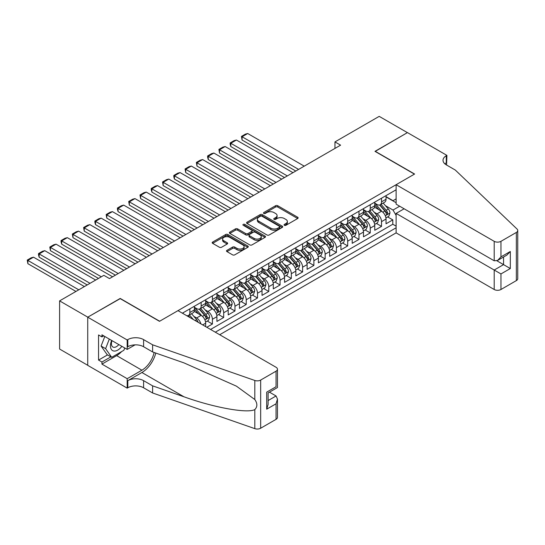 <?xml version="1.0" encoding="UTF-8"?>
<svg xmlns="http://www.w3.org/2000/svg" width="545" height="545" viewBox="0 0 545 545"><rect width="100%" height="100%" fill="white"/><g stroke="black" fill="none" stroke-linecap="round" stroke-linejoin="round"><path stroke-width="0.82" d="M284.374 225.303A1.097 0.634 0 0 0 285.921 225.303L297.679 218.518A1.567 0.906 0 0 0 298.135 217.877A1.567 0.906 0 0 0 297.679 217.237L277.759 205.738A1.567 0.906 0 0 0 275.545 205.738L263.794 212.53A1.097 0.634 0 0 0 263.467 212.972A1.097 0.634 0 0 0 263.794 213.422A1.097 0.634 0 0 0 265.34 213.422L266.859 212.543A5.007 2.889 0 0 1 273.944 212.543L275.606 213.504A5.007 2.889 0 0 1 277.071 215.547A5.007 2.889 0 0 1 275.606 217.591L274.081 218.47A1.097 0.634 0 0 0 273.76 218.913A1.097 0.634 0 0 0 274.081 219.363A1.097 0.634 0 0 0 275.634 219.363L277.153 218.484A5.007 2.889 0 0 1 284.238 218.484L285.893 219.444A5.007 2.889 0 0 1 287.358 221.488A5.007 2.889 0 0 1 285.893 223.532L284.374 224.411A1.097 0.634 0 0 0 284.054 224.86A1.097 0.634 0 0 0 284.374 225.303L284.374 224.411M226.972 250.332A1.567 0.906 0 0 0 226.509 250.972A1.567 0.906 0 0 0 226.972 251.613L232.558 254.835A1.567 0.906 0 0 0 234.772 254.835L247.832 247.301A1.567 0.906 0 0 0 248.288 246.66A1.567 0.906 0 0 0 247.832 246.02L227.912 234.52A1.567 0.906 0 0 0 225.698 234.52L212.639 242.062A1.567 0.906 0 0 0 212.182 242.695A1.567 0.906 0 0 0 212.639 243.336L219.39 247.232A1.567 0.906 0 0 0 221.604 247.232L227.19 244.01A1.567 0.906 0 0 0 227.647 243.37A1.567 0.906 0 0 0 227.19 242.729L223.845 240.795A4.183 2.418 0 0 1 222.619 239.085A4.183 2.418 0 0 1 225.201 236.857A4.183 2.418 0 0 1 229.765 237.382L242.879 244.95A4.183 2.418 0 0 1 244.106 246.66A4.183 2.418 0 0 1 241.517 248.895A4.183 2.418 0 0 1 236.959 248.37L234.772 247.103A1.567 0.906 0 0 0 232.558 247.103L226.972 250.332L226.972 251.613M120.2 298.64L87.786 317.156L59.603 300.881L59.603 349.045L87.731 365.286M120.2 298.442L159.658 321.223L414.438 174.127L374.98 151.346L407.394 132.633L379.204 116.364L334.957 141.911L334.957 148.417M59.603 300.881L103.85 275.334L109.49 278.59L340.598 145.161L334.957 141.911M266.975 234.97A1.567 0.906 0 0 0 269.182 234.97L282.242 227.428A1.567 0.906 0 0 0 282.698 226.788A1.567 0.906 0 0 0 282.242 226.148L262.322 214.648A1.567 0.906 0 0 0 260.115 214.648L247.055 222.19A1.567 0.906 0 0 0 246.599 222.83A1.567 0.906 0 0 0 247.055 223.47L266.975 234.97M243.676 225.541A1.097 0.634 0 0 1 244.787 225.698L244.787 224.397L265.034 236.087A1.567 0.906 0 0 1 265.497 236.721A1.567 0.906 0 0 1 265.034 237.361L251.981 244.903A1.567 0.906 0 0 1 249.767 244.903L229.847 233.403L229.847 232.122A1.567 0.906 0 0 0 229.391 232.763A1.567 0.906 0 0 0 229.847 233.403M229.847 232.122L235.433 228.9A1.567 0.906 0 0 1 237.647 228.9L245.727 233.56A1.567 0.906 0 0 0 247.941 233.56L251.647 231.421A1.567 0.906 0 0 0 252.103 230.78A1.567 0.906 0 0 0 251.647 230.147L243.234 225.289A1.097 0.634 0 0 1 242.913 224.84A1.097 0.634 0 0 1 243.595 224.254A1.097 0.634 0 0 1 244.787 224.397M206.78 327.279L212.414 324.023L207.284 321.06M205.077 309.826L207.904 311.461A6.377 3.679 60 0 1 212.414 319.268L216.924 316.665L216.924 321.421L223.688 317.517L218.559 314.554M216.351 303.32L219.179 304.955A6.377 3.679 60 0 1 223.688 312.762L228.198 310.159L228.198 314.908L234.963 311.004L229.833 308.041M227.626 296.807L230.453 298.442A6.377 3.679 60 0 1 234.963 306.256L239.473 303.654L239.473 308.402L246.238 304.498L241.108 301.535M238.894 290.301L241.728 291.936A6.377 3.679 60 0 1 246.238 299.743L250.748 297.141L250.748 301.896L257.512 297.986L252.383 295.029M250.169 283.795L253.003 285.423A6.377 3.679 60 0 1 257.512 293.237L262.022 290.635L262.022 295.383L268.787 291.48L263.657 288.516M261.443 277.282L264.277 278.917A6.377 3.679 60 0 1 268.787 286.725L273.29 284.122L273.29 288.877L280.055 284.974L274.925 282.01M272.718 270.776L275.545 272.411A6.377 3.679 60 0 1 280.055 280.219L284.565 277.616L284.565 282.365L291.33 278.461L286.2 275.498M283.993 264.264L286.82 265.899A6.377 3.679 60 0 1 291.33 273.713L295.84 271.11L295.84 275.859L302.604 271.955L297.475 268.992M295.267 257.758L298.095 259.393A6.377 3.679 60 0 1 302.604 267.2L307.114 264.597L307.114 269.353L313.879 265.442L308.749 262.486M306.535 251.245L309.369 252.88A6.377 3.679 60 0 1 313.879 260.694L318.389 258.092L318.389 262.84L325.154 258.936L320.024 255.973M317.81 244.739L320.644 246.374A6.377 3.679 60 0 1 325.154 254.181L329.664 251.579L329.664 256.334L336.422 252.43L331.292 249.467M329.085 238.233L331.919 239.868A6.377 3.679 60 0 1 336.422 247.675L340.932 245.073L340.932 249.821L347.696 245.918L342.567 242.954M340.359 231.72L343.187 233.355A6.377 3.679 60 0 1 347.696 241.169L352.206 238.56L352.206 243.315L358.971 239.412L353.841 236.448M351.634 225.214L354.461 226.849A6.377 3.679 60 0 1 358.971 234.657L363.481 232.054L363.481 236.809L370.246 232.899L365.116 229.942M362.902 218.702L365.736 220.337A6.377 3.679 60 0 1 370.246 228.151L374.756 225.548L374.756 230.297L381.52 226.393L381.52 221.638A6.377 3.679 -120 0 0 377.011 213.831L374.177 212.196M376.391 223.43L381.52 226.393M205.656 326.625L205.656 323.178A6.377 3.679 -120 0 0 201.146 315.364L194.17 311.338M200.88 323.866A6.377 3.679 60 0 0 196.636 317.967L193.802 316.338M216.924 316.665A6.377 3.679 -120 0 0 212.414 308.858L205.445 304.832M228.198 310.159A6.377 3.679 -120 0 0 223.688 302.346L216.719 298.326M239.473 303.654A6.377 3.679 -120 0 0 234.963 295.84L227.994 291.813M250.748 297.141A6.377 3.679 -120 0 0 246.238 289.334L239.262 285.308M262.022 290.635A6.377 3.679 -120 0 0 257.512 282.821L250.536 278.795M273.29 284.122A6.377 3.679 -120 0 0 268.787 276.315L261.811 272.289M284.565 277.616A6.377 3.679 -120 0 0 280.055 269.802L273.086 265.783M295.84 271.11A6.377 3.679 -120 0 0 291.33 263.296L284.361 259.27M307.114 264.597A6.377 3.679 -120 0 0 302.604 256.79L295.635 252.764M318.389 258.092A6.377 3.679 -120 0 0 313.879 250.278L306.903 246.251M329.664 251.579A6.377 3.679 -120 0 0 325.154 243.772L318.178 239.746M340.932 245.073A6.377 3.679 -120 0 0 336.422 237.259L329.453 233.24M352.206 238.56A6.377 3.679 -120 0 0 347.696 230.753L340.727 226.727M363.481 232.054A6.377 3.679 -120 0 0 358.971 224.247L352.002 220.221M374.756 225.548A6.377 3.679 -120 0 0 370.246 217.734L363.277 213.708M219.69 334.732L396.12 232.872L494.199 289.497L494.199 270.034L503.553 264.632L503.553 257.008M215.289 332.191L396.12 227.79M396.12 189.783L182.371 313.184M194.381 307.298L196.636 308.599A6.377 3.679 60 0 0 199.824 308.913L204.334 306.31A6.377 3.679 -120 0 0 205.656 303.388L205.656 299.743M205.656 300.786L207.904 302.087A6.377 3.679 60 0 0 211.099 302.407L215.602 299.798A6.377 3.679 -120 0 0 216.924 296.882L216.924 293.237M216.924 294.28L219.179 295.581A6.377 3.679 60 0 0 222.367 295.894L226.877 293.292A6.377 3.679 -120 0 0 228.198 290.369L228.198 286.725M228.198 287.767L230.453 289.068A6.377 3.679 60 0 0 233.642 289.388L238.151 286.786A6.377 3.679 -120 0 0 239.473 283.863L239.473 280.219M239.473 281.261L241.728 282.562A6.377 3.679 60 0 0 244.916 282.875L249.426 280.273A6.377 3.679 -120 0 0 250.748 277.357L250.748 273.713M250.748 274.748L253.003 276.056A6.377 3.679 60 0 0 256.191 276.37L260.701 273.767A6.377 3.679 -120 0 0 262.022 270.845L262.022 267.2M262.022 268.242L264.277 269.543A6.377 3.679 60 0 0 267.466 269.864L271.975 267.254A6.377 3.679 -120 0 0 273.29 264.339L273.29 260.694M273.29 261.736L275.545 263.037A6.377 3.679 60 0 0 278.733 263.351L283.243 260.748A6.377 3.679 -120 0 0 284.565 257.826L284.565 254.181M284.565 255.224L286.82 256.525A6.377 3.679 60 0 0 290.008 256.845L294.518 254.243A6.377 3.679 -120 0 0 295.84 251.32L295.84 247.675M295.84 248.718L298.095 250.019A6.377 3.679 60 0 0 301.283 250.332L305.793 247.73A6.377 3.679 -120 0 0 307.114 244.814L307.114 241.169M307.114 242.205L309.369 243.513A6.377 3.679 60 0 0 312.558 243.826L317.067 241.224A6.377 3.679 -120 0 0 318.389 238.301L318.389 234.657M318.389 235.699L320.644 237A6.377 3.679 60 0 0 323.832 237.32L328.342 234.711A6.377 3.679 -120 0 0 329.664 231.795L329.664 228.151M329.664 229.193L331.919 230.494A6.377 3.679 60 0 0 335.107 230.808L339.61 228.205A6.377 3.679 -120 0 0 340.932 225.283L340.932 221.638M340.932 222.68L343.187 223.981A6.377 3.679 60 0 0 346.375 224.302L350.885 221.699A6.377 3.679 -120 0 0 352.206 218.777L352.206 215.132M352.206 216.174L354.461 217.475A6.377 3.679 60 0 0 357.649 217.789L362.159 215.186A6.377 3.679 -120 0 0 363.481 212.271L363.481 208.626M363.481 209.661L365.736 210.97A6.377 3.679 60 0 0 368.924 211.283L373.434 208.68A6.377 3.679 -120 0 0 374.756 205.758L374.756 202.113M210.554 329.459L392.795 224.247L392.795 219.887L386.03 223.791L386.03 219.035A6.377 3.679 -120 0 0 381.52 211.228L374.544 207.202M374.756 203.156L377.011 204.457A6.377 3.679 -120 0 0 380.199 204.777A6.377 3.679 -120 0 0 381.52 201.854L381.52 198.21M380.199 204.777L384.709 202.168A6.377 3.679 -120 0 0 386.03 199.252L386.03 195.607M183.106 313.607L183.106 312.762M189.871 308.858L189.871 312.503A6.377 3.679 60 0 1 188.55 315.419A6.377 3.679 60 0 1 186.588 315.616M188.55 315.419L193.059 312.816A6.377 3.679 -120 0 0 194.381 309.901L194.381 306.256M201.146 302.346L201.146 305.99A6.377 3.679 60 0 1 199.824 308.913M212.414 295.84L212.414 299.484A6.377 3.679 60 0 1 211.099 302.407M223.688 289.334L223.688 292.978A6.377 3.679 60 0 1 222.367 295.894M234.963 282.821L234.963 286.466A6.377 3.679 60 0 1 233.642 289.388M246.238 276.315L246.238 279.96A6.377 3.679 60 0 1 244.916 282.875M257.512 269.802L257.512 273.447A6.377 3.679 60 0 1 256.191 276.37M268.787 263.296L268.787 266.941A6.377 3.679 60 0 1 267.466 269.864M280.055 256.79L280.055 260.435A6.377 3.679 60 0 1 278.733 263.351M291.33 250.278L291.33 253.922A6.377 3.679 60 0 1 290.008 256.845M302.604 243.772L302.604 247.416A6.377 3.679 60 0 1 301.283 250.332M313.879 237.259L313.879 240.904A6.377 3.679 60 0 1 312.558 243.826M325.154 230.753L325.154 234.398A6.377 3.679 60 0 1 323.832 237.32M336.422 224.247L336.422 227.892A6.377 3.679 60 0 1 335.107 230.808M347.696 217.734L347.696 221.379A6.377 3.679 60 0 1 346.375 224.302M358.971 211.228L358.971 214.873A6.377 3.679 60 0 1 357.649 217.789M370.246 204.716L370.246 208.36A6.377 3.679 60 0 1 368.924 211.283M370.246 228.151L370.246 232.899M358.971 234.657L358.971 239.412M347.696 241.169L347.696 245.918M336.422 247.675L336.422 252.43M325.154 254.181L325.154 258.936M313.879 260.694L313.879 265.442M302.604 267.2L302.604 271.955M291.33 273.713L291.33 278.461M280.055 280.219L280.055 284.974M268.787 286.725L268.787 291.48M257.512 293.237L257.512 297.986M246.238 299.743L246.238 304.498M234.963 306.256L234.963 311.004M223.688 312.762L223.688 317.517M212.414 319.268L212.414 324.023M396.12 215.425L393.02 210.057L385.451 205.69M393.02 210.057L399.669 206.214M386.03 196.909L396.12 202.733M386.03 196.65L393.02 200.683L396.12 198.891M387.665 216.924L392.795 219.887M392.795 224.247L396.12 226.161M284.81 225.46L285.893 224.833A5.007 2.889 0 0 0 287.358 222.789L287.358 221.488M277.071 215.547L277.071 216.849A5.007 2.889 0 0 1 275.606 218.892L274.517 219.519M297.659 218.531L277.759 207.039A1.567 0.906 0 0 0 275.545 207.039L264.23 213.579M282.221 227.442L262.322 215.949A1.567 0.906 0 0 0 260.115 215.949L247.076 223.477M279.476 227.238A1.097 0.634 0 0 0 279.796 226.788A1.097 0.634 0 0 0 279.476 226.345L261.995 216.249A1.097 0.634 0 0 0 260.442 216.249L258.841 217.176A5.007 2.889 0 0 0 257.369 219.219A5.007 2.889 0 0 0 258.841 221.263L270.79 228.164A5.007 2.889 0 0 0 277.875 228.164L279.476 227.238L279.476 228.539A1.097 0.634 0 0 0 279.796 228.089L279.796 226.788M257.369 219.219L257.369 220.521A5.007 2.889 0 0 0 258.841 222.564L258.841 221.263M279.476 228.539L277.875 229.465A5.007 2.889 0 0 1 270.79 229.465L258.841 222.564M229.867 233.417L235.433 230.201L235.433 228.9M252.103 230.78L252.103 232.081A1.567 0.906 0 0 1 251.647 232.722L247.941 234.861A1.567 0.906 0 0 1 245.727 234.861L237.647 230.201A1.567 0.906 0 0 0 235.433 230.201M244.787 225.698L265.013 237.375M254.106 238.403A4.183 2.418 0 0 0 258.671 238.928A4.183 2.418 0 0 0 261.253 236.694A4.183 2.418 0 0 0 260.026 234.984L255.407 232.313A1.567 0.906 0 0 0 253.193 232.313L249.487 234.459A1.567 0.906 0 0 0 249.031 235.093A1.567 0.906 0 0 0 249.487 235.733L254.106 238.403L254.106 239.705A4.183 2.418 0 0 0 258.671 240.229A4.183 2.418 0 0 0 261.253 237.995L261.253 236.694M249.031 235.093L249.031 236.394A1.567 0.906 0 0 0 249.487 237.034L249.487 235.733M254.106 239.705L249.487 237.034M244.106 246.66L244.106 247.961A4.183 2.418 0 0 1 241.517 250.196A4.183 2.418 0 0 1 236.959 249.671L234.772 248.404A1.567 0.906 0 0 0 232.558 248.404L226.993 251.62M222.619 239.085L222.619 240.393A4.183 2.418 0 0 0 223.845 242.096L223.845 240.795M227.17 244.017L223.845 242.096M247.805 247.307L227.912 235.822A1.567 0.906 0 0 0 225.698 235.822L212.659 243.349L212.639 242.062M385.935 217.918L388.844 216.236L389.975 212.986A4.224 2.439 -120 0 0 388.326 209.014L383.176 203.053M298.599 169.406L242.069 136.768L247.703 133.511L304.239 166.157M382.147 211.637L376.036 204.566A12.194 7.044 -120 0 0 374.756 203.224M242.069 140.024L241.449 136.407L242.069 136.768L242.069 140.024L295.785 171.035M378.795 209.655L375.376 205.697A10.123 5.845 -120 0 0 374.756 205.015M379.62 205.002L384.831 211.038A4.224 2.439 60 0 1 386.337 213.947C386.977 214.798 387.427 214.532 387.693 213.163A4.224 2.439 -120 0 0 386.187 210.254L381.037 204.293M379.926 204.906L385.526 211.385A2.153 1.24 60 0 1 386.071 212.23L387.693 213.163M386.337 213.947L386.643 214.444M241.449 136.407L245.393 134.131L247.703 133.511M111.677 340.455A10.362 5.981 120 0 0 114.109 351.069A10.362 5.981 120 0 0 121.842 346.32M112.025 340.652A7.092 4.094 120 0 0 112.897 347.002A7.092 4.094 120 0 0 113.932 347.322A7.092 4.094 120 0 0 118.824 344.576M124.751 347.996L123.865 350.285L111.691 357.316L107.181 354.706L101.098 346.055L104.81 336.483M111.691 357.316L105.607 348.657L109.32 339.085M101.098 346.055L105.607 348.657M404.124 208.79L396.12 213.408L500.964 273.937L500.964 289.497L516.347 280.607L516.347 232.442A4.782 2.759 0 0 0 517.75 230.494A4.782 2.759 0 0 0 517.062 229.064L455.307 170.06L446.287 164.856A11.159 6.445 180 0 1 443.017 160.298A11.159 6.445 180 0 1 446.287 155.741L446.907 155.38L407.449 132.599L375.151 151.442M396.12 213.408L396.12 232.872M375.151 151.251L414.609 174.032L396.12 184.701L494.199 241.326A4.782 2.759 0 0 0 500.964 241.326L516.347 232.442M446.907 155.38L446.566 165.012M396.12 184.701L396.12 204.164L494.199 260.789L494.199 241.326M517.75 230.494L517.75 278.659A4.782 2.759 180 0 1 516.347 280.607M500.964 289.497A4.782 2.759 180 0 1 494.199 289.497M444.877 163.861A11.159 6.445 180 0 1 446.287 162.866L446.287 155.741M496.904 260.789L510.318 268.535L500.964 273.937M500.964 241.326L500.964 256.886L497.578 260.456L494.199 260.789M500.964 256.886L510.318 251.483L506.939 255.053L497.578 260.456M177.977 310.643L276.056 367.269A4.782 2.759 -0 0 1 277.459 369.224A4.782 2.759 -0 0 1 276.056 371.179L260.667 380.063L260.667 428.227A4.782 2.759 180 0 1 254.808 428.636L152.614 392.979L143.594 387.774A11.159 6.445 -0 0 0 127.809 387.774L127.189 388.135L87.731 365.354L87.731 317.19L120.029 298.537L159.487 321.318L177.977 310.643M152.614 392.979L152.614 385.853L183.951 396.787C213.899 407.585 247.362 413.628 254.808 409.588C257.526 406.808 257.526 403.457 254.808 399.519L236.421 386.153L183.951 362.875L152.614 351.947L143.594 346.736A11.159 6.445 -0 0 0 127.809 346.736L127.809 339.61L127.189 339.971L87.731 317.19M152.614 351.947L152.614 344.815L143.594 339.61A11.159 6.445 -0 0 0 127.809 339.61M183.951 396.787L141.904 372.514L127.809 380.648A11.159 6.445 -0 0 1 143.594 380.648L152.614 385.853M276.056 419.343L276.056 403.784L277.459 399.069L277.459 417.388A4.782 2.759 180 0 1 276.056 419.343L260.667 428.227M254.808 399.519L254.808 380.471L152.614 344.815M121.617 351.58A17.937 10.355 -60 0 1 116.65 355.619L101.935 364.115L101.935 362.03L110.901 356.859M103.741 335.87L101.935 336.912L98.556 334.957L98.556 360.081L101.935 362.03M101.935 336.912L101.935 334.828L127.189 349.406L127.189 339.971M127.189 388.135L127.189 378.693L141.904 370.205A17.937 10.355 120 0 0 154.112 352.465M101.935 364.115L127.189 378.693M269.455 392.162L276.056 395.977L277.459 399.069M141.904 372.514A20.765 11.99 120 0 0 155.788 353.051M135.065 344.862L127.189 349.406M254.808 380.471A4.782 2.759 -0 0 0 260.667 380.063M98.556 360.081L107.522 354.904M276.056 403.784L266.696 409.186L268.099 404.472L268.099 392.945L277.459 387.543L277.459 369.224M266.696 409.186L266.696 392.134C268.522 393.19 268.522 393.19 266.696 392.134L276.056 386.732C277.882 387.788 277.882 387.788 276.056 386.732L276.056 371.179M374.66 224.431L377.576 222.748L378.7 219.492A4.224 2.439 -120 0 0 377.051 215.527L371.901 209.559M287.331 175.919L230.794 143.274L236.428 140.024L292.965 172.663M370.873 218.15L364.762 211.078A12.194 7.044 -120 0 0 363.481 209.736M230.794 146.53L230.174 144.221L230.174 142.919L230.794 143.274L230.794 146.53L284.51 177.547M367.521 216.161L364.108 212.209A10.123 5.845 -120 0 0 363.481 211.528M368.352 211.515L373.557 217.544A4.224 2.439 60 0 1 375.069 220.453C375.703 221.304 376.152 221.045 376.418 219.676A4.224 2.439 -120 0 0 374.912 216.76L369.762 210.799M368.658 211.412L374.252 217.898A2.153 1.24 60 0 1 374.796 218.736L376.418 219.676M375.069 220.453L375.376 220.957M230.174 142.919L234.118 140.637L236.428 140.024M363.386 230.937L366.301 229.254L367.425 226.005A4.224 2.439 -120 0 0 365.784 222.033L360.633 216.072M276.056 182.425L219.519 149.786L225.153 146.53L281.69 179.169M359.598 224.656L353.487 217.584A12.194 7.044 -120 0 0 352.206 216.242M219.519 153.043L218.899 149.425L219.519 149.786L219.519 153.043L273.236 184.053M356.246 222.673L352.833 218.715A10.123 5.845 -120 0 0 352.206 218.034M357.077 218.02L362.289 224.049A4.224 2.439 60 0 1 363.794 226.965C364.428 227.81 364.878 227.551 365.143 226.182A4.224 2.439 -120 0 0 363.638 223.273L358.487 217.305M357.384 217.925L362.984 224.404A2.153 1.24 60 0 1 363.522 225.242L365.143 226.182M363.794 226.965L364.101 227.463M218.899 149.425L222.844 147.15L225.153 146.53M352.111 237.45L355.027 235.767L356.151 232.511A4.224 2.439 -120 0 0 354.509 228.546L349.359 222.578M264.781 188.938L208.245 156.292L213.885 153.043L270.415 185.681M348.323 231.169L342.219 224.09A12.194 7.044 -120 0 0 340.932 222.755M208.245 159.549L207.625 157.239L207.625 155.938L208.245 156.292L208.245 159.549L261.961 190.559M344.971 229.179L341.558 225.228A10.123 5.845 -120 0 0 340.932 224.547M345.803 224.526L351.014 230.562A4.224 2.439 60 0 1 352.52 233.471C353.153 234.323 353.603 234.064 353.869 232.688A4.224 2.439 -120 0 0 352.363 229.779L347.213 223.818M346.109 224.431L351.709 230.91A2.153 1.24 60 0 1 352.247 231.754L353.869 232.688M352.52 233.471L352.826 233.975M207.625 155.938L211.569 153.656L213.885 153.043M340.836 243.956L343.752 242.273L344.876 239.017A4.224 2.439 -120 0 0 343.234 235.052L338.084 229.091M253.507 195.444L196.97 162.805L202.611 159.549L259.147 192.187M337.048 237.674L330.944 230.603A12.194 7.044 -120 0 0 329.664 229.261M196.97 166.055L196.35 162.444L196.97 162.805L196.97 166.055L250.686 197.072M333.704 235.692L330.284 231.734A10.123 5.845 -120 0 0 329.664 231.053M334.528 231.039L339.739 237.068A4.224 2.439 60 0 1 341.245 239.977C341.878 240.829 342.328 240.57 342.601 239.201A4.224 2.439 -120 0 0 341.095 236.292L335.938 230.324M334.834 230.937L340.434 237.422A2.153 1.24 60 0 1 340.979 238.26L342.601 239.201M341.245 239.977L341.552 240.481M196.35 162.444L200.294 160.169L202.611 159.549M329.568 250.462L332.477 248.779L333.608 245.529A4.224 2.439 -120 0 0 331.959 241.558L326.809 235.597M242.232 201.95L185.695 169.311L191.336 166.055L247.873 198.7M325.781 244.18L319.67 237.109A12.194 7.044 -120 0 0 318.389 235.767M185.695 172.567L185.075 168.95L185.695 169.311L185.695 172.567L239.418 203.578M322.429 242.198L319.009 238.24A10.123 5.845 -120 0 0 318.389 237.559M323.253 237.545L328.465 243.581A4.224 2.439 60 0 1 329.97 246.49C330.604 247.341 331.06 247.076 331.326 245.706A4.224 2.439 -120 0 0 329.82 242.797L324.67 236.837M323.56 237.45L329.16 243.928A2.153 1.24 60 0 1 329.705 244.773L331.326 245.706M329.97 246.49L330.277 246.987M185.075 168.95L189.026 166.675L191.336 166.055M318.294 256.974L321.203 255.292L322.333 252.035A4.224 2.439 -120 0 0 320.685 248.07L315.535 242.103M230.964 208.463L174.427 175.817L180.061 172.567L236.598 205.206M314.506 250.693L308.395 243.622A12.194 7.044 -120 0 0 307.114 242.28M174.427 179.073L173.807 176.764L173.807 175.463L174.427 175.817L174.427 179.073L228.144 210.091M311.154 248.704L307.734 244.753A10.123 5.845 -120 0 0 307.114 244.071M311.985 244.058L317.19 250.087A4.224 2.439 60 0 1 318.696 252.996C319.336 253.847 319.786 253.589 320.051 252.219A4.224 2.439 -120 0 0 318.546 249.303L313.395 243.343M312.292 243.956L317.885 250.441A2.153 1.24 60 0 1 318.43 251.279L320.051 252.219M318.696 252.996L319.009 253.5M173.807 175.463L177.752 173.181L180.061 172.567M307.019 263.48L309.935 261.798L311.059 258.548A4.224 2.439 -120 0 0 309.417 254.576L304.26 248.615M219.69 214.968L163.153 182.33L168.786 179.073L225.323 211.712M303.231 257.199L297.12 250.128A12.194 7.044 -120 0 0 295.84 248.786M163.153 185.586L162.533 181.969L163.153 182.33L163.153 185.586L216.869 216.597M299.879 255.217L296.466 251.259A10.123 5.845 -120 0 0 295.84 250.577M300.711 250.564L305.922 256.593A4.224 2.439 60 0 1 307.428 259.509C308.061 260.353 308.511 260.094 308.777 258.725A4.224 2.439 -120 0 0 307.271 255.816L302.121 249.848M301.017 250.468L306.61 256.947A2.153 1.24 60 0 1 307.155 257.792L308.777 258.725M307.428 259.509L307.734 260.006M162.533 181.969L166.477 179.693L168.786 179.073M295.744 269.993L298.66 268.31L299.784 265.054A4.224 2.439 -120 0 0 298.142 261.089L292.992 255.121M208.415 221.481L151.878 188.836L157.512 185.586L214.049 218.225M291.957 263.712L285.846 256.634A12.194 7.044 -120 0 0 284.565 255.298M151.878 192.092L151.258 189.783L151.258 188.481L151.878 188.836L151.878 192.092L205.594 223.103M288.605 261.723L285.192 257.771A10.123 5.845 -120 0 0 284.565 257.09M289.436 257.07L294.647 263.106A4.224 2.439 60 0 1 296.153 266.014C296.787 266.866 297.236 266.607 297.502 265.231A4.224 2.439 -120 0 0 295.996 262.322L290.846 256.361M289.742 256.974L295.342 263.453A2.153 1.24 60 0 1 295.88 264.298L297.502 265.231M296.153 266.014L296.46 266.519M151.258 188.481L155.202 186.199L157.512 185.586M284.47 276.499L287.385 274.816L288.509 271.56A4.224 2.439 -120 0 0 286.868 267.595L281.717 261.634M197.14 227.987L140.603 195.348L146.244 192.092L202.774 224.731M280.682 270.218L274.578 263.146A12.194 7.044 -120 0 0 273.29 261.804M140.603 198.598L139.983 194.987L140.603 195.348L140.603 198.598L194.32 229.615M277.337 268.235L273.917 264.277A10.123 5.845 -120 0 0 273.29 263.596M278.161 263.582L283.373 269.611A4.224 2.439 60 0 1 284.878 272.52C285.512 273.372 285.962 273.113 286.234 271.744A4.224 2.439 -120 0 0 284.722 268.835L279.571 262.867M278.468 263.48L284.068 269.966A2.153 1.24 60 0 1 284.606 270.804L286.234 271.744M284.878 272.52L285.185 273.025M139.983 194.987L143.928 192.712L146.244 192.092M273.202 283.005L276.111 281.322L277.241 278.073A4.224 2.439 -120 0 0 275.593 274.101L270.443 268.14M185.865 234.493L129.329 201.854L134.969 198.598L191.506 231.244M269.407 276.724L263.303 269.652A12.194 7.044 -120 0 0 262.022 268.31M129.329 205.111L128.709 201.493L129.329 201.854L129.329 205.111L183.052 236.121M266.062 274.741L262.642 270.783A10.123 5.845 -120 0 0 262.022 270.102M266.887 270.088L272.098 276.124A4.224 2.439 60 0 1 273.604 279.033C274.237 279.885 274.694 279.619 274.959 278.25A4.224 2.439 -120 0 0 273.454 275.341L268.303 269.38M267.193 269.993L272.793 276.472A2.153 1.24 60 0 1 273.338 277.316L274.959 278.25M273.604 279.033L273.91 279.531M128.709 201.493L132.66 199.218L134.969 198.598M261.927 289.518L264.836 287.835L265.967 284.579A4.224 2.439 -120 0 0 264.318 280.614L259.168 274.646M174.591 241.006L118.061 208.36L123.695 205.111L180.232 237.749M258.139 283.236L252.028 276.165A12.194 7.044 -120 0 0 250.748 274.823M118.061 211.617L117.441 209.307L117.441 208.006L118.061 208.36L118.061 211.617L171.777 242.634M254.787 281.247L251.368 277.296A10.123 5.845 -120 0 0 250.748 276.615M255.612 276.601L260.823 282.63A4.224 2.439 60 0 1 262.329 285.539C262.969 286.391 263.419 286.132 263.685 284.762A4.224 2.439 -120 0 0 262.179 281.847L257.029 275.886M255.918 276.499L261.518 282.984A2.153 1.24 60 0 1 262.063 283.822L263.685 284.762M262.329 285.539L262.635 286.043M117.441 208.006L121.385 205.731L123.695 205.111M250.652 296.024L253.568 294.341L254.692 291.091A4.224 2.439 -120 0 0 253.043 287.12L247.893 281.159M163.323 247.512L106.786 214.873L112.42 211.617L168.957 244.255M246.865 289.742L240.754 282.671A12.194 7.044 -120 0 0 239.473 281.329M106.786 218.129L106.166 214.512L106.786 214.873L106.786 218.129L160.502 249.14M243.513 287.76L240.1 283.802A10.123 5.845 -120 0 0 239.473 283.121M244.344 283.107L249.549 289.136A4.224 2.439 60 0 1 251.061 292.052C251.695 292.897 252.144 292.638 252.41 291.268A4.224 2.439 -120 0 0 250.904 288.359L245.754 282.392M244.651 283.012L250.244 289.49A2.153 1.24 60 0 1 250.789 290.335L252.41 291.268M251.061 292.052L251.368 292.549M106.166 214.512L110.11 212.237L112.42 211.617M239.378 302.536L242.293 300.854L243.417 297.597A4.224 2.439 -120 0 0 241.776 293.632L236.625 287.665M152.048 254.025L95.511 221.379L101.145 218.129L157.682 250.768M235.59 296.255L229.479 289.177A12.194 7.044 -120 0 0 228.198 287.842M95.511 224.635L94.891 222.326L94.891 221.025L95.511 221.379L95.511 224.635L149.228 255.646M232.238 294.266L228.825 290.315A10.123 5.845 -120 0 0 228.198 289.633M233.069 289.613L238.281 295.649A4.224 2.439 60 0 1 239.786 298.558C240.42 299.409 240.87 299.151 241.135 297.774A4.224 2.439 -120 0 0 239.63 294.865L234.479 288.904M233.376 289.518L238.976 295.996A2.153 1.24 60 0 1 239.514 296.841L241.135 297.774M239.786 298.558L240.093 299.062M94.891 221.025L98.836 218.743L101.145 218.129M228.103 309.042L231.019 307.36L232.143 304.103A4.224 2.439 -120 0 0 230.501 300.138L225.351 294.177M140.773 260.53L84.237 227.892L89.877 224.635L146.407 257.274M224.315 302.761L218.211 295.69A12.194 7.044 -120 0 0 216.924 294.348M84.237 231.141L83.617 227.531L84.237 227.892L84.237 231.141L137.953 262.159M220.963 300.779L217.55 296.821A10.123 5.845 -120 0 0 216.924 296.139M221.795 296.126L227.006 302.155A4.224 2.439 60 0 1 228.512 305.064C229.145 305.915 229.595 305.656 229.861 304.287A4.224 2.439 -120 0 0 228.355 301.378L223.205 295.41M222.101 296.024L227.701 302.509A2.153 1.24 60 0 1 228.239 303.347L229.861 304.287M228.512 305.064L228.818 305.568M83.617 227.531L87.561 225.255L89.877 224.635M216.828 315.548L219.744 313.866L220.868 310.616A4.224 2.439 -120 0 0 219.226 306.644L214.076 300.683M129.499 267.036L72.962 234.398L78.603 231.141L135.14 263.787M213.041 309.267L206.936 302.196A12.194 7.044 -120 0 0 205.656 300.854M72.962 237.654L72.342 234.037L72.962 234.398L72.962 237.654L126.678 268.665M209.696 307.285L206.276 303.327A10.123 5.845 -120 0 0 205.656 302.645M210.52 302.632L215.731 308.668A4.224 2.439 60 0 1 217.237 311.577C217.871 312.428 218.32 312.162 218.593 310.793A4.224 2.439 -120 0 0 217.087 307.884L211.93 301.923M210.826 302.536L216.426 309.015A2.153 1.24 60 0 1 216.971 309.86L218.593 310.793M217.237 311.577L217.544 312.074M72.342 234.037L76.286 231.761L78.603 231.141M205.56 322.061L208.469 320.378L209.6 317.122A4.224 2.439 -120 0 0 207.952 313.157L202.801 307.189M118.224 273.549L61.687 240.904L67.328 237.654L123.865 270.293M201.773 315.78L195.662 308.708A12.194 7.044 -120 0 0 194.381 307.366M61.687 244.16L61.067 241.851L61.067 240.549L61.687 240.904L61.687 244.16L115.411 275.177M198.421 313.791L195.001 309.839A10.123 5.845 -120 0 0 194.381 309.158M199.245 309.144L204.457 315.173A4.224 2.439 60 0 1 205.962 318.082C206.596 318.934 207.052 318.675 207.318 317.306A4.224 2.439 -120 0 0 205.812 314.39L200.662 308.429M199.552 309.042L205.152 315.528A2.153 1.24 60 0 1 205.697 316.366L207.318 317.306M205.962 318.082L206.269 318.587M61.067 240.549L65.019 238.274L67.328 237.654M198.101 322.265A4.224 2.439 -120 0 0 196.677 319.663L191.527 313.702M101.316 276.799L50.419 247.416L56.053 244.16L112.59 276.799M50.419 250.673L49.799 247.055L50.419 247.416L50.419 250.673L98.495 278.427M193.346 319.52L189.388 314.935M188.284 315.555L190.082 317.633M187.977 315.65L189.299 317.183M49.799 247.055L53.744 244.78L56.053 244.16M90.041 283.311L39.145 253.922L44.779 250.673L95.682 280.055M39.145 257.179L38.525 254.869L38.525 253.568L39.145 253.922L39.145 257.179L87.227 284.94M38.525 253.568L42.469 251.286L44.779 250.673M78.766 289.817L27.87 260.435L33.504 257.179L84.407 286.568M27.87 263.685L27.25 260.074L27.87 260.435L27.87 263.685L75.953 291.446M27.25 260.074L31.194 257.799L33.504 257.179M196.636 317.967L201.146 315.364M207.904 311.461L212.414 308.858M219.179 304.955L223.688 302.346M230.453 298.442L234.963 295.84M241.728 291.936L246.238 289.334M253.003 285.423L257.512 282.821M264.277 278.917L268.787 276.315M275.545 272.411L280.055 269.802M286.82 265.899L291.33 263.296M298.095 259.393L302.604 256.79M309.369 252.88L313.879 250.278M320.644 246.374L325.154 243.772M331.919 239.868L336.422 237.259M343.187 233.355L347.696 230.753M354.461 226.849L358.971 224.247M365.736 220.337L370.246 217.734M377.011 213.831L381.52 211.228M381.52 201.854L386.03 199.252M189.871 312.503L194.381 309.901M201.146 305.99L205.656 303.388M212.414 299.484L216.924 296.882M223.688 292.978L228.198 290.369M234.963 286.466L239.473 283.863M246.238 279.96L250.748 277.357M257.512 273.447L262.022 270.845M268.787 266.941L273.29 264.339M280.055 260.435L284.565 257.826M291.33 253.922L295.84 251.32M302.604 247.416L307.114 244.814M313.879 240.904L318.389 238.301M325.154 234.398L329.664 231.795M336.422 227.892L340.932 225.283M347.696 221.379L352.206 218.777M358.971 214.873L363.481 212.271M370.246 208.36L374.756 205.758M381.52 221.638L386.03 219.035M202.665 324.902L205.656 323.178M285.893 224.833L285.893 223.532M274.081 219.363L274.081 218.47M275.606 218.892L275.606 217.591M263.794 213.422L263.794 212.53M275.545 207.039L275.545 205.738M277.759 207.039L277.759 205.738M297.679 218.518L297.679 217.237M247.055 223.47L247.055 222.19M260.115 215.949L260.115 214.648M262.322 215.949L262.322 214.648M282.242 227.428L282.242 226.148M270.79 229.465L270.79 228.164M277.875 229.465L277.875 228.164M237.647 230.201L237.647 228.9M245.727 234.861L245.727 233.56M247.941 234.861L247.941 233.56M251.647 232.722L251.647 231.421M265.034 237.361L265.034 236.087M232.558 248.404L232.558 247.103M234.772 248.404L234.772 247.103M236.959 249.671L236.959 248.37M227.19 244.01L227.19 242.729M225.698 235.822L225.698 234.52M227.912 235.822L227.912 234.52M247.832 247.301L247.832 246.02M385.288 215.752L389.947 213.068M376.036 204.566L376.615 204.232M386.187 210.254L388.326 209.014M382.815 212.196L384.831 211.038M510.318 251.483L510.318 268.535M143.594 346.736L143.594 339.61M143.594 380.648L143.594 387.774M254.808 428.636L254.808 409.588M127.809 380.648L127.809 387.774M116.65 355.619L141.904 370.205M268.099 400.568L276.056 395.977M374.013 222.265L378.673 219.574M364.762 211.078L365.341 210.738M374.912 216.76L377.051 215.527M371.547 218.709L373.557 217.544M362.745 228.771L367.398 226.086M353.487 217.584L354.073 217.251M363.638 223.273L365.784 222.033M360.272 225.214L362.289 224.049M351.47 235.283L356.123 232.592M342.219 224.09L342.798 223.757M352.363 229.779L354.509 228.546M348.998 231.727L351.014 230.562M340.196 241.789L344.849 239.098M330.944 230.603L331.524 230.269M341.095 236.292L343.234 235.052M337.723 238.233L339.739 237.068M328.921 248.295L333.581 245.611M319.67 237.109L320.249 236.775M329.82 242.797L331.959 241.558M326.448 244.739L328.465 243.581M317.646 254.808L322.306 252.117M308.395 243.622L308.974 243.281M318.546 249.303L320.685 248.07M315.18 251.252L317.19 250.087M306.372 261.314L311.031 258.63M297.12 250.128L297.699 249.794M307.271 255.816L309.417 254.576M303.906 257.758L305.922 256.593M295.104 267.827L299.757 265.136M285.846 256.634L286.432 256.3M295.996 262.322L298.142 261.089M292.631 264.271L294.647 263.106M283.829 274.333L288.482 271.642M274.578 263.146L275.157 262.813M284.722 268.835L286.868 267.595M281.356 270.776L283.373 269.611M272.555 280.839L277.207 278.154M263.303 269.652L263.882 269.319M273.454 275.341L275.593 274.101M270.082 277.282L272.098 276.124M261.28 287.351L265.94 284.66M252.028 276.165L252.608 275.825M262.179 281.847L264.318 280.614M258.807 283.795L260.823 282.63M250.005 293.857L254.665 291.173M240.754 282.671L241.333 282.337M250.904 288.359L253.043 287.12M247.539 290.301L249.549 289.136M238.73 300.37L243.39 297.679M229.479 289.177L230.065 288.843M239.63 294.865L241.776 293.632M236.264 296.814L238.281 295.649M227.463 306.876L232.116 304.185M218.211 295.69L218.79 295.356M228.355 301.378L230.501 300.138M224.99 303.32L227.006 302.155M216.188 313.382L220.841 310.698M206.936 302.196L207.516 301.862M217.087 307.884L219.226 306.644M213.715 309.826L215.731 308.668M204.913 319.895L209.573 317.204M195.662 308.708L196.241 308.368M205.812 314.39L207.952 313.157M202.44 316.338L204.457 315.173M195.137 320.555L196.677 319.663"/></g></svg>
